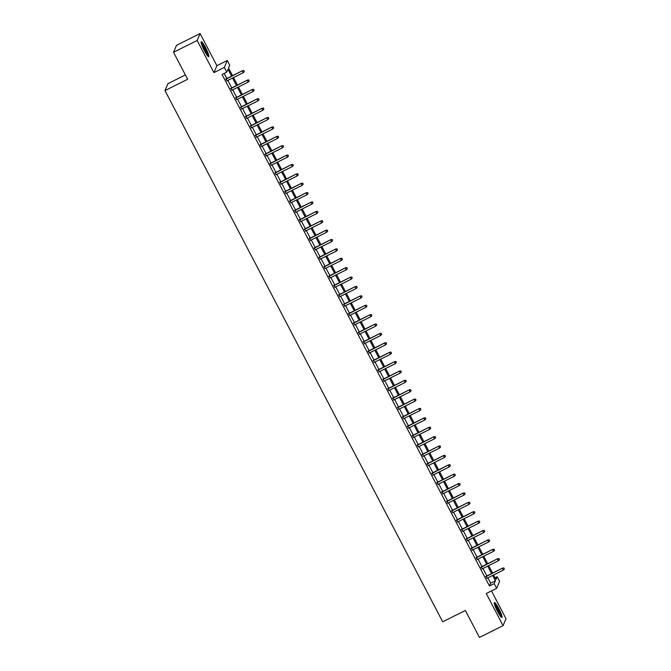 <?xml version="1.0" encoding="UTF-8"?>
<svg xmlns="http://www.w3.org/2000/svg" width="671" height="671" viewBox="0 0 671 671"><rect width="100%" height="100%" fill="white"/><g stroke="black" fill="none" stroke-linecap="round" stroke-linejoin="round"><path stroke-width="1.01" d="M498.788 608.53A8.32 1.216 63.4 0 0 494.443 602.541A8.32 1.216 63.4 0 0 497.538 611.449A8.32 1.216 63.4 0 0 501.883 617.429A8.32 1.216 63.4 0 0 498.788 608.53M205.62 47.758A8.32 1.216 63.4 0 0 201.275 41.77A8.32 1.216 63.4 0 0 204.37 50.677A8.32 1.216 63.4 0 0 208.715 56.658A8.32 1.216 63.4 0 0 205.62 47.758M495.03 577.756L497.144 576.699L499.601 581.388L496.641 588.316L494.192 583.627L495.391 580.818L492.598 575.483M185.381 74.934L167.943 83.657L164.982 90.585L442.692 621.791L465.347 610.467L479.455 637.45L503.057 625.657L506.018 618.729L491.474 590.899M164.982 90.585L187.637 79.262L173.537 52.271L176.49 45.343L200.101 33.55L197.14 40.478L213.94 72.619L224.332 67.436L227.284 60.507L229.742 65.196L228.543 68.006L232.552 75.672M213.94 72.619L216.901 65.691L200.101 33.55M216.901 65.691L227.284 60.507M173.537 52.271L197.14 40.478M486.148 576.314L487.138 578.217M481.241 566.928L482.231 568.832M476.335 557.542L477.324 559.446M471.428 548.157L472.418 550.061M466.521 538.771L467.511 540.675M461.614 529.385L462.604 531.289M456.708 520.008L457.697 521.904M451.801 510.623L452.791 512.518M446.894 501.237L447.884 503.133M441.988 491.851L442.977 493.747M437.081 482.466L438.071 484.361M432.174 473.08L433.164 474.976M427.268 463.695L428.266 465.59M422.361 454.309L423.359 456.205M417.454 444.923L418.452 446.819M412.548 435.538L413.546 437.433M407.641 426.152L408.639 428.048M402.734 416.766L403.732 418.662M397.828 407.381L398.826 409.276M392.921 397.995L393.919 399.891M388.014 388.61L389.012 390.505M383.107 379.224L384.106 381.12M378.201 369.838L379.199 371.742M373.294 360.453L374.292 362.357M368.387 351.067L369.385 352.971M363.481 341.682L364.479 343.586M358.574 332.296L359.572 334.2M353.667 322.91L354.665 324.814M348.761 313.525L349.759 315.429M343.854 304.139L344.852 306.043M338.947 294.754L339.945 296.657M334.041 285.368L335.039 287.272M329.134 275.982L330.132 277.886M324.236 266.597L325.225 268.501M319.329 257.211L320.319 259.115M314.422 247.834L315.412 249.729M309.516 238.448L310.505 240.344M304.609 229.063L305.599 230.958M299.702 219.677L300.692 221.573M294.795 210.291L295.785 212.187M289.889 200.906L290.879 202.801M284.982 191.52L285.972 193.416M280.075 182.135L281.065 184.03M275.169 172.749L276.158 174.645M270.262 163.363L271.252 165.259M265.355 153.978L266.345 155.873M260.449 144.592L261.438 146.488M255.542 135.206L256.532 137.102M250.635 125.821L251.625 127.716M245.729 116.435L246.718 118.331M240.822 107.05L241.812 108.945M235.915 97.664L236.905 99.568M231.009 88.278L231.998 90.182M231.562 76.167L227.981 69.314L226.781 72.124L222.059 74.481L489.469 585.984L490.669 583.174L487.884 577.848M486.886 575.944L482.977 568.463M481.979 566.559L478.071 559.077M477.073 557.173L473.164 549.692M472.166 547.788L468.257 540.306M467.259 538.402L463.351 530.92M462.353 529.016L458.444 521.535M457.446 519.631L453.537 512.149M452.539 510.245L448.631 502.764M447.632 500.86L443.724 493.378M442.726 491.482L438.817 483.992M437.819 482.097L433.911 474.607M432.912 472.711L429.004 465.221M428.006 463.325L424.097 455.835M423.099 453.94L419.19 446.45M418.192 444.554L414.284 437.064M413.286 435.169L409.377 427.679M408.379 425.783L404.47 418.293M403.472 416.397L399.564 408.907M398.566 407.012L394.657 399.522M393.667 397.626L389.75 390.136M388.761 388.241L384.844 380.751M383.854 378.855L379.937 371.365M378.947 369.469L375.03 361.979M374.041 360.084L370.124 352.594M369.134 350.698L365.217 343.216M364.227 341.313L360.31 333.831M359.32 331.927L355.404 324.445M354.414 322.541L350.497 315.06M349.507 313.156L345.59 305.674M344.6 303.77L340.683 296.288M339.694 294.384L335.777 286.903M334.787 284.999L330.87 277.517M329.88 275.613L325.963 268.132M324.974 266.228L321.057 258.746M320.067 256.842L316.15 249.36M315.16 247.456L311.243 239.975M310.254 238.071L306.337 230.589M305.347 228.685L301.43 221.204M300.44 219.3L296.523 211.818M295.534 209.922L291.617 202.432M290.627 200.537L286.71 193.047M285.72 191.151L281.803 183.661M280.814 181.766L276.897 174.275M275.907 172.38L271.99 164.89M271 162.994L267.083 155.504M266.093 153.609L262.176 146.119M261.187 144.223L257.27 136.733M256.28 134.837L252.363 127.347M251.373 125.452L247.456 117.962M246.467 116.066L242.55 108.576M241.56 106.681L237.651 99.191M236.653 97.295L232.745 89.805M231.747 87.909L227.838 80.419M226.84 78.524L224.173 73.424M226.102 78.893L227.092 80.797M496.641 588.316L486.257 593.508L503.057 625.657M489.469 585.984L494.192 583.627M226.781 72.124L224.332 67.436M493.588 574.997L495.944 579.509L497.144 576.699M233.542 77.568L237.459 85.058M238.448 86.953L242.365 94.443M243.355 96.339L247.272 103.829M248.262 105.724L252.179 113.214M253.168 115.11L257.085 122.6M258.075 124.496L261.992 131.986M262.982 133.881L266.899 141.371M267.888 143.267L271.805 150.757M272.795 152.653L276.704 160.143M277.702 162.038L281.61 169.528M282.608 171.424L286.517 178.914M287.515 180.809L291.424 188.291M292.422 190.195L296.33 197.677M297.328 199.581L301.237 207.062M302.235 208.966L306.144 216.448M307.142 218.352L311.05 225.833M312.049 227.737L315.957 235.219M316.955 237.123L320.864 244.605M321.862 246.509L325.77 253.99M326.769 255.894L330.677 263.376M331.675 265.28L335.584 272.762M336.582 274.665L340.491 282.147M341.489 284.051L345.397 291.533M346.395 293.437L350.304 300.918M351.302 302.822L355.211 310.304M356.209 312.208L360.117 319.69M361.115 321.585L365.024 329.075M366.022 330.971L369.931 338.461M370.929 340.356L374.837 347.846M375.835 349.742L379.744 357.232M380.734 359.128L384.651 366.618M385.64 368.513L389.557 376.003M390.547 377.899L394.464 385.389M395.454 387.284L399.371 394.774M400.361 396.67L404.277 404.16M405.267 406.056L409.184 413.546M410.174 415.441L414.091 422.931M415.081 424.827L418.998 432.317M419.987 434.212L423.904 441.703M424.894 443.598L428.811 451.088M429.801 452.984L433.718 460.465M434.707 462.369L438.624 469.851M439.614 471.755L443.531 479.237M444.521 481.141L448.438 488.622M449.427 490.526L453.344 498.008M454.334 499.912L458.251 507.393M459.241 509.297L463.158 516.779M464.147 518.683L468.064 526.165M469.054 528.069L472.971 535.55M473.961 537.454L477.878 544.936M478.868 546.84L482.785 554.321M483.774 556.225L487.691 563.707M488.681 565.611L492.598 573.093M491.608 573.588L487.691 566.098M486.701 564.202L482.785 556.712M481.795 554.816L477.878 547.326M476.888 545.431L472.971 537.949M471.981 536.045L468.064 528.563M467.075 526.66L463.158 519.178M462.168 517.274L458.259 509.792M457.261 507.888L453.353 500.407M452.355 498.503L448.446 491.021M447.448 489.117L443.539 481.635M442.541 479.731L438.633 472.25M437.635 470.346L433.726 462.864M432.728 460.96L428.819 453.479M427.821 451.575L423.913 444.093M422.915 442.189L419.006 434.707M418.008 432.803L414.099 425.322M413.101 423.418L409.193 415.936M408.194 414.032L404.286 406.551M403.288 404.655L399.379 397.165M398.381 395.269L394.473 387.779M393.474 385.884L389.566 378.394M388.568 376.498L384.659 369.008M383.661 367.112L379.752 359.622M378.754 357.727L374.846 350.237M373.848 348.341L369.939 340.851M368.941 338.956L365.032 331.466M364.034 329.57L360.126 322.08M359.128 320.184L355.219 312.694M354.229 310.799L350.312 303.309M349.323 301.413L345.406 293.923M344.416 292.028L340.499 284.538M339.509 282.642L335.592 275.152M334.603 273.256L330.686 265.775M329.696 263.871L325.779 256.389M324.789 254.485L320.872 247.003M319.882 245.1L315.966 237.618M314.976 235.714L311.059 228.232M310.069 226.328L306.152 218.847M305.162 216.943L301.245 209.461M300.256 207.557L296.339 200.075M295.349 198.171L291.432 190.69M290.442 188.786L286.525 181.304M285.536 179.4L281.619 171.919M280.629 170.015L276.712 162.533M275.722 160.629L271.805 153.147M270.816 151.243L266.899 143.762M265.909 141.858L261.992 134.376M261.002 132.481L257.085 124.991M256.096 123.095L252.179 115.605M251.189 113.709L247.272 106.219M246.282 104.324L242.365 96.834M241.375 94.938L237.459 87.448M236.469 85.552L232.552 78.062M490.669 583.174L495.391 580.818M243.791 70.732L244.286 71.671L243.875 70.547L242.34 71.042L243.221 72.736L226.739 80.973M225.859 79.279L242.483 70.707L225.75 79.069M243.875 70.547L242.483 70.707M243.221 72.736L244.286 71.671M201.258 43.179A7.205 1.057 -116.6 0 1 204.781 48.329A7.205 1.057 -116.6 0 1 207.582 55.827M206.785 54.762A6.668 0.981 63.4 0 0 204.269 48.656A6.668 0.981 63.4 0 0 201.636 44.454M208.085 56.364A8.27 1.216 63.4 0 0 204.856 48.144A8.27 1.216 63.4 0 0 201.132 42.449M494.426 603.95A7.205 1.057 -116.6 0 1 497.597 608.446A7.205 1.057 -116.6 0 1 500.541 615.223A7.205 1.057 -116.6 0 1 500.751 616.599M499.954 615.533A6.668 0.981 63.4 0 0 499.836 615.097A6.668 0.981 63.4 0 0 494.795 605.225M501.254 617.144A8.27 1.216 63.4 0 0 501.011 615.936A8.27 1.216 63.4 0 0 497.924 608.723A8.27 1.216 63.4 0 0 494.292 603.221M248.698 80.117L249.193 81.057L248.782 79.933L247.238 80.428L248.127 82.122L231.646 90.359M230.765 88.664L247.389 80.092L230.656 88.455M248.782 79.933L247.389 80.092M248.127 82.122L249.193 81.057M253.604 89.503L254.099 90.442L253.688 89.318L252.145 89.813L253.034 91.508L236.553 99.744M235.672 98.05L252.296 89.478L235.563 97.84M253.688 89.318L252.296 89.478M253.034 91.508L254.099 90.442M258.511 98.889L259.006 99.828L258.595 98.704L257.052 99.199L257.941 100.893L241.459 109.121M240.579 107.435L257.203 98.863L240.47 107.226M258.595 98.704L257.203 98.863M257.941 100.893L259.006 99.828M263.418 108.274L263.904 109.214L263.502 108.09L261.958 108.585L262.847 110.279L246.366 118.507M245.485 116.821L262.109 108.249L245.376 116.611M263.502 108.09L262.109 108.249M262.847 110.279L263.904 109.214M268.325 117.66L268.811 118.599L268.408 117.475L266.865 117.97L267.754 119.664L251.273 127.893M250.392 126.207L267.016 117.635L250.283 125.997M268.408 117.475L267.016 117.635M267.754 119.664L268.811 118.599M273.231 127.045L273.718 127.985L273.307 126.853L271.772 127.356L272.661 129.05L256.179 137.278M255.299 135.592L271.923 127.02L255.19 135.383M273.307 126.853L271.923 127.02M272.661 129.05L273.718 127.985M278.138 136.431L278.624 137.37L278.213 136.238L276.678 136.741L277.568 138.436L261.086 146.664M260.205 144.978L276.829 136.406L260.096 144.768M278.213 136.238L276.829 136.406M277.568 138.436L278.624 137.37M283.045 145.817L283.531 146.756L283.12 145.624L281.585 146.127L282.474 147.813L265.993 156.049M265.112 154.364L281.736 145.792L265.003 154.154M283.12 145.624L281.736 145.792M282.474 147.813L283.531 146.756M287.951 155.202L288.438 156.142L288.027 155.009L286.492 155.513L287.381 157.199L270.899 165.435M270.019 163.749L286.643 155.177L269.91 163.539M288.027 155.009L286.643 155.177M287.381 157.199L288.438 156.142M292.858 164.588L293.344 165.527L292.933 164.395L291.399 164.898L292.288 166.584L275.806 174.821M274.925 173.135L291.541 164.563L274.816 172.925M292.933 164.395L291.541 164.563M292.288 166.584L293.344 165.527M297.765 173.974L298.251 174.913L297.84 173.781L296.305 174.284L297.194 175.97L280.713 184.206M279.832 182.52L296.448 173.948L279.723 182.311M297.84 173.781L296.448 173.948M297.194 175.97L298.251 174.913M302.671 183.359L303.158 184.299L302.747 183.166L301.212 183.669L302.101 185.355L285.62 193.592M284.739 191.906L301.354 183.334L284.63 191.696M302.747 183.166L301.354 183.334M302.101 185.355L303.158 184.299M307.578 192.745L308.064 193.676L307.654 192.552L306.119 193.055L307.008 194.741L290.526 202.977M289.646 201.292L306.261 192.72L289.536 201.082M307.654 192.552L306.261 192.72M307.008 194.741L308.064 193.676M312.485 202.13L312.971 203.061L312.56 201.937L311.025 202.441L311.914 204.127L295.433 212.363M294.552 210.677L311.168 202.105L294.443 210.468M312.56 201.937L311.168 202.105M311.914 204.127L312.971 203.061M317.391 211.516L317.878 212.447L317.467 211.323L315.932 211.826L316.821 213.512L300.34 221.749M299.459 220.063L316.075 211.491L299.35 219.853M317.467 211.323L316.075 211.491M316.821 213.512L317.878 212.447M322.298 220.893L322.785 221.833L322.374 220.709L320.839 221.212L321.728 222.898L305.246 231.134M304.366 229.448L320.981 220.876L304.257 229.239M322.374 220.709L320.981 220.876M321.728 222.898L322.785 221.833M327.205 230.279L327.691 231.218L327.28 230.094L325.745 230.598L326.626 232.283L310.153 240.52M309.272 238.834L325.888 230.262L309.163 238.624M327.28 230.094L325.888 230.262M326.626 232.283L327.691 231.218M332.111 239.664L332.598 240.604L332.187 239.48L330.652 239.983L331.533 241.669L315.06 249.906M314.179 248.22L330.795 239.648L314.07 248.01M332.187 239.48L330.795 239.648M331.533 241.669L332.598 240.604M337.018 249.05L337.505 249.989L337.094 248.866L335.559 249.369L336.439 251.055L319.966 259.291M319.086 257.605L335.701 249.025L318.977 257.387M337.094 248.866L335.701 249.025M336.439 251.055L337.505 249.989M341.925 258.436L342.411 259.375L342 258.251L340.465 258.754L341.346 260.44L324.873 268.677M323.992 266.983L340.608 258.41L323.875 266.773M342 258.251L340.608 258.41M341.346 260.44L342.411 259.375M346.832 267.821L347.318 268.761L346.907 267.637L345.372 268.14L346.253 269.826L329.78 278.062M328.899 276.368L345.515 267.796L328.782 276.158M346.907 267.637L345.515 267.796M346.253 269.826L347.318 268.761M351.738 277.207L352.225 278.146L351.814 277.022L350.279 277.526L351.159 279.211L334.686 287.448M333.806 285.754L350.421 277.182L333.688 285.544M351.814 277.022L350.421 277.182M351.159 279.211L352.225 278.146M356.645 286.592L357.131 287.532L356.72 286.408L355.185 286.911L356.066 288.597L339.593 296.834M338.712 295.139L355.328 286.567L338.595 294.93M356.72 286.408L355.328 286.567M356.066 288.597L357.131 287.532M361.552 295.978L362.038 296.918L361.627 295.794L360.092 296.297L360.973 297.983L344.5 306.219M343.619 304.525L360.235 295.953L343.502 304.315M361.627 295.794L360.235 295.953M360.973 297.983L362.038 296.918M366.458 305.364L366.945 306.303L366.534 305.179L364.999 305.674L365.88 307.368L349.406 315.605M348.517 313.911L365.141 305.339L348.408 313.701M366.534 305.179L365.141 305.339M365.88 307.368L366.945 306.303M371.365 314.749L371.851 315.689L371.44 314.565L369.906 315.06L370.786 316.754L354.313 324.99M353.424 323.296L370.048 314.724L353.315 323.087M371.44 314.565L370.048 314.724M370.786 316.754L371.851 315.689M376.272 324.135L376.758 325.074L376.347 323.95L374.812 324.445L375.693 326.14L359.22 334.376M358.331 332.682L374.955 324.11L358.222 332.472M376.347 323.95L374.955 324.11M375.693 326.14L376.758 325.074M381.178 333.521L381.665 334.46L381.254 333.336L379.719 333.831L380.6 335.525L364.127 343.762M363.237 342.067L379.861 333.495L363.128 341.858M381.254 333.336L379.861 333.495M380.6 335.525L381.665 334.46M386.085 342.906L386.571 343.846L386.16 342.722L384.626 343.216L385.506 344.911L369.033 353.147M368.144 351.453L384.768 342.881L368.035 351.243M386.16 342.722L384.768 342.881M385.506 344.911L386.571 343.846M390.992 352.292L391.478 353.231L391.067 352.107L389.532 352.602L390.413 354.296L373.94 362.533M373.051 360.839L389.675 352.267L372.942 360.629M391.067 352.107L389.675 352.267M390.413 354.296L391.478 353.231M395.89 361.677L396.385 362.617L395.974 361.493L394.439 361.988L395.32 363.682L378.847 371.919M377.958 370.224L394.582 361.652L377.848 370.015M395.974 361.493L394.582 361.652M395.32 363.682L396.385 362.617M400.797 371.063L401.292 372.002L400.881 370.878L399.346 371.373L400.226 373.068L383.753 381.304M382.864 379.61L399.488 371.038L382.755 379.4M400.881 370.878L399.488 371.038M400.226 373.068L401.292 372.002M405.703 380.449L406.198 381.388L405.787 380.264L404.252 380.759L405.133 382.453L388.66 390.681M387.771 388.995L404.395 380.423L387.662 388.786M405.787 380.264L404.395 380.423M405.133 382.453L406.198 381.388M410.61 389.834L411.105 390.774L410.694 389.65L409.159 390.145L410.04 391.839L393.567 400.067M392.678 398.381L409.302 389.809L392.569 398.171M410.694 389.65L409.302 389.809M410.04 391.839L411.105 390.774M415.517 399.22L416.012 400.159L415.601 399.035L414.066 399.53L414.946 401.224L398.473 409.453M397.584 407.767L414.208 399.195L397.475 407.557M415.601 399.035L414.208 399.195M414.946 401.224L416.012 400.159M420.423 408.605L420.918 409.545L420.507 408.413L418.972 408.916L419.853 410.61L403.38 418.838M402.491 417.152L419.115 408.58L402.382 416.943M420.507 408.413L419.115 408.58M419.853 410.61L420.918 409.545M425.33 417.991L425.825 418.93L425.414 417.798L423.879 418.301L424.76 419.987L408.287 428.224M407.398 426.538L424.022 417.966L407.289 426.328M425.414 417.798L424.022 417.966M424.76 419.987L425.825 418.93M430.237 427.377L430.732 428.316L430.321 427.184L428.786 427.687L429.666 429.373L413.193 437.609M412.304 435.924L428.928 427.352L412.195 435.714M430.321 427.184L428.928 427.352M429.666 429.373L430.732 428.316M435.143 436.762L435.638 437.702L435.227 436.569L433.692 437.073L434.573 438.759L418.1 446.995M417.211 445.309L433.835 436.737L417.102 445.099M435.227 436.569L433.835 436.737M434.573 438.759L435.638 437.702M440.05 446.148L440.545 447.087L440.134 445.955L438.599 446.458L439.48 448.144L423.007 456.381M422.118 454.695L438.742 446.123L422.009 454.485M440.134 445.955L438.742 446.123M439.48 448.144L440.545 447.087M444.957 455.534L445.452 456.473L445.041 455.341L443.506 455.844L444.387 457.53L427.905 465.766M427.024 464.08L443.648 455.508L426.915 463.871M445.041 455.341L443.648 455.508M444.387 457.53L445.452 456.473M449.864 464.919L450.358 465.85L449.947 464.726L448.413 465.229L449.293 466.915L432.812 475.152M431.931 473.466L448.555 464.894L431.822 473.256M449.947 464.726L448.555 464.894M449.293 466.915L450.358 465.85M454.77 474.305L455.265 475.236L454.854 474.112L453.319 474.615L454.2 476.301L437.718 484.537M436.838 482.852L453.462 474.28L436.729 482.642M454.854 474.112L453.462 474.28M454.2 476.301L455.265 475.236M459.677 483.69L460.172 484.621L459.761 483.497L458.226 484.001L459.107 485.687L442.625 493.923M441.744 492.237L458.368 483.665L441.635 492.028M459.761 483.497L458.368 483.665M459.107 485.687L460.172 484.621M464.584 493.068L465.078 494.007L464.668 492.883L463.133 493.386L464.013 495.072L447.532 503.309M446.651 501.623L463.275 493.051L446.542 501.413M464.668 492.883L463.275 493.051M464.013 495.072L465.078 494.007M469.49 502.453L469.985 503.393L469.574 502.269L468.039 502.772L468.92 504.458L452.439 512.694M451.558 511.008L468.182 502.436L451.449 510.799M469.574 502.269L468.182 502.436M468.92 504.458L469.985 503.393M474.397 511.839L474.892 512.778L474.481 511.654L472.946 512.158L473.827 513.843L457.345 522.08M456.465 520.394L473.089 511.822L456.355 520.184M474.481 511.654L473.089 511.822M473.827 513.843L474.892 512.778M479.304 521.224L479.799 522.164L479.388 521.04L477.853 521.543L478.733 523.229L462.252 531.466M461.371 529.78L477.995 521.208L461.262 529.562M479.388 521.04L477.995 521.208M478.733 523.229L479.799 522.164M484.21 530.61L484.705 531.549L484.294 530.425L482.759 530.929L483.64 532.615L467.159 540.851M466.278 539.165L482.902 530.585L466.169 538.947M484.294 530.425L482.902 530.585M483.64 532.615L484.705 531.549M489.117 539.996L489.612 540.935L489.201 539.811L487.666 540.314L488.547 542L472.065 550.237M471.185 548.543L487.809 539.97L471.076 548.333M489.201 539.811L487.809 539.97M488.547 542L489.612 540.935M494.024 549.381L494.519 550.321L494.108 549.197L492.573 549.7L493.453 551.386L476.972 559.622M476.091 557.928L492.715 549.356L475.982 557.718M494.108 549.197L492.715 549.356M493.453 551.386L494.519 550.321M498.93 558.767L499.425 559.706L499.014 558.582L497.479 559.086L498.36 560.771L481.879 569.008M480.998 567.314L497.622 558.742L480.889 567.104M499.014 558.582L497.622 558.742M498.36 560.771L499.425 559.706M503.837 568.152L504.332 569.092L503.921 567.968L502.386 568.471L503.267 570.157L486.785 578.394M485.905 576.699L502.529 568.127L485.796 576.49M503.921 567.968L502.529 568.127M503.267 570.157L504.332 569.092"/></g></svg>

